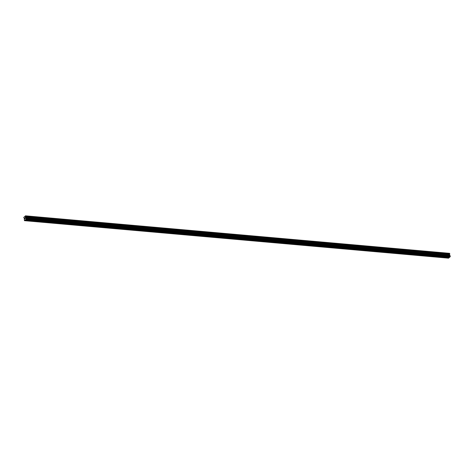 <?xml version="1.0" encoding="UTF-8"?>
<svg xmlns="http://www.w3.org/2000/svg" width="474" height="474" viewBox="0 0 474 474"><rect width="100%" height="100%" fill="white"/><g stroke="black" fill="none" stroke-linecap="round" stroke-linejoin="round"><path stroke-width="0.71" d="M446.289 257.459L447.178 257.086L446.289 257.459M441.792 257.062L442.675 256.689L441.792 257.062M437.289 256.665L438.177 256.292L437.289 256.665M432.792 256.268L433.674 255.895L432.792 256.268M428.289 255.865L429.177 255.492L428.289 255.865M423.792 255.468L424.674 255.095L423.792 255.468M419.289 255.071L420.177 254.698L419.289 255.071M414.791 254.674L415.674 254.301L414.791 254.674M410.288 254.277L411.177 253.904L410.288 254.277M405.785 253.88L406.674 253.507L405.785 253.88M401.288 253.477L402.177 253.104L401.288 253.477M396.785 253.08L397.674 252.707L396.785 253.08M392.288 252.683L393.171 252.31L392.288 252.683M387.785 252.287L388.674 251.913L387.785 252.287M383.288 251.89L384.171 251.516L383.288 251.89M378.785 251.493L379.674 251.119L378.785 251.493M374.288 251.09L375.171 250.722L374.288 251.09M369.785 250.693L370.674 250.319L369.785 250.693M365.288 250.296L366.171 249.922L365.288 250.296M360.785 249.899L361.674 249.525L360.785 249.899M356.288 249.502L357.171 249.128L356.288 249.502M351.785 249.105L352.674 248.732L351.785 249.105M347.288 248.708L348.171 248.335L347.288 248.708M342.785 248.305L343.674 247.932L342.785 248.305M338.288 247.908L339.171 247.535L338.288 247.908M333.785 247.511L334.674 247.138L333.785 247.511M329.288 247.114L330.171 246.741L329.288 247.114M324.785 246.717L325.674 246.344L324.785 246.717M320.282 246.32L321.171 245.947L320.282 246.32M315.785 245.917L316.673 245.544L315.785 245.917M311.282 245.52L312.17 245.147L311.282 245.52M306.785 245.123L307.667 244.75L306.785 245.123M302.282 244.726L303.17 244.353L302.282 244.726M297.785 244.329L298.667 243.956L297.785 244.329M293.282 243.932L294.17 243.559L293.282 243.932M288.784 243.529L289.667 243.156L288.784 243.529M284.281 243.132L285.17 242.759L284.281 243.132M279.784 242.735L280.667 242.362L279.784 242.735M275.281 242.338L276.17 241.965L275.281 242.338M270.784 241.941L271.667 241.568L270.784 241.941M266.281 241.544L267.17 241.171L266.281 241.544M261.784 241.142L262.667 240.774L261.784 241.142M257.281 240.745L258.17 240.371L257.281 240.745M252.784 240.348L253.667 239.974L252.784 240.348M248.281 239.951L249.17 239.577L248.281 239.951M243.784 239.554L244.667 239.18L243.784 239.554M239.281 239.157L240.17 238.783L239.281 239.157M234.784 238.76L235.667 238.386L234.784 238.76M230.281 238.357L231.17 237.984L230.281 238.357M225.778 237.96L226.667 237.587L225.778 237.96M221.281 237.563L222.17 237.19L221.281 237.563M216.778 237.166L217.667 236.793L216.778 237.166M212.281 236.769L213.164 236.396L212.281 236.769M207.778 236.372L208.667 235.999L207.778 236.372M203.281 235.969L204.164 235.596L203.281 235.969M198.778 235.572L199.667 235.199L198.778 235.572M194.281 235.175L195.164 234.802L194.281 235.175M189.778 234.778L190.667 234.405L189.778 234.778M185.281 234.381L186.163 234.008L185.281 234.381M180.778 233.984L181.666 233.611L180.778 233.984M176.281 233.581L177.163 233.214L176.281 233.581M171.778 233.184L172.666 232.811L171.778 233.184M167.281 232.787L168.163 232.414L167.281 232.787M162.778 232.39L163.666 232.017L162.778 232.39M158.28 231.993L159.163 231.62L158.28 231.993M153.777 231.596L154.666 231.223L153.777 231.596M149.28 231.199L150.163 230.826L149.28 231.199M144.777 230.797L145.666 230.423L144.777 230.797M140.28 230.4L141.163 230.026L140.28 230.4M135.777 230.003L136.666 229.629L135.777 230.003M131.274 229.606L132.163 229.232L131.274 229.606M126.777 229.209L127.666 228.835L126.777 229.209M122.274 228.812L123.163 228.438L122.274 228.812M117.777 228.409L118.66 228.035L117.777 228.409M113.274 228.012L114.163 227.638L113.274 228.012M108.777 227.615L109.66 227.242L108.777 227.615M104.274 227.218L105.163 226.845L104.274 227.218M99.777 226.821L100.66 226.448L99.777 226.821M95.274 226.424L96.163 226.051L95.274 226.424M90.777 226.021L91.66 225.648L90.777 226.021M86.274 225.624L87.163 225.251L86.274 225.624M81.777 225.227L82.66 224.854L81.777 225.227M77.274 224.83L78.163 224.457L77.274 224.83M72.777 224.433L73.66 224.06L72.777 224.433M68.274 224.036L69.163 223.663L68.274 224.036M63.777 223.639L64.66 223.266L63.777 223.639M59.274 223.236L60.162 222.863L59.274 223.236M54.777 222.839L55.659 222.466L54.777 222.839M50.274 222.442L51.162 222.069L50.274 222.442M45.777 222.045L46.659 221.672L45.777 222.045M41.274 221.648L42.162 221.275L41.274 221.648M36.771 221.251L37.659 220.878L36.771 221.251M32.273 220.848L33.162 220.475L32.273 220.848M27.77 220.451L28.659 220.078L27.77 220.451M24.636 218.212L24.731 218.84L24.814 218.004M25.146 217.756L25.175 218.129M25.306 218.289L25.063 218.55L25.146 217.803L25.069 218.55M24.891 220.262L26.094 219.219L26.029 218.271L450.17 255.776L449.654 255.326L449.66 253.335L25.519 215.83L23.7 217.465L24.239 218.07L24.429 220.665L24.849 220.232L449.038 257.767L449.897 256.949M25.519 215.83L25.513 217.821L26.029 218.271M24.429 220.665L448.57 258.17L448.961 257.761M450.01 255.634L25.869 218.129L450.01 255.634M25.827 219.45L449.968 256.955L450.17 255.776M25.649 219.539L449.79 257.038M25.626 219.628L449.767 257.127M26.094 219.219L450.235 256.724M26.159 218.958L450.3 256.458M24.695 220.434L448.837 257.939M24.713 220.345L448.86 257.85M26.011 218.247L450.158 255.753M25.874 218.182L450.022 255.687M25.857 218.076L449.998 255.581M25.531 217.856L449.672 255.356M25.513 217.821L449.654 255.326M25.371 217.086L449.512 254.585M25.371 217.033L449.512 254.538M25.531 216.387L449.672 253.892M25.519 216.34L449.666 253.839M25.519 216.334L449.66 253.839M25.513 216.28L449.654 253.786M25.584 216.031L449.731 253.537M25.59 215.996L449.731 253.501M25.566 215.877L449.708 253.377M25.555 215.854L449.696 253.359"/></g></svg>
